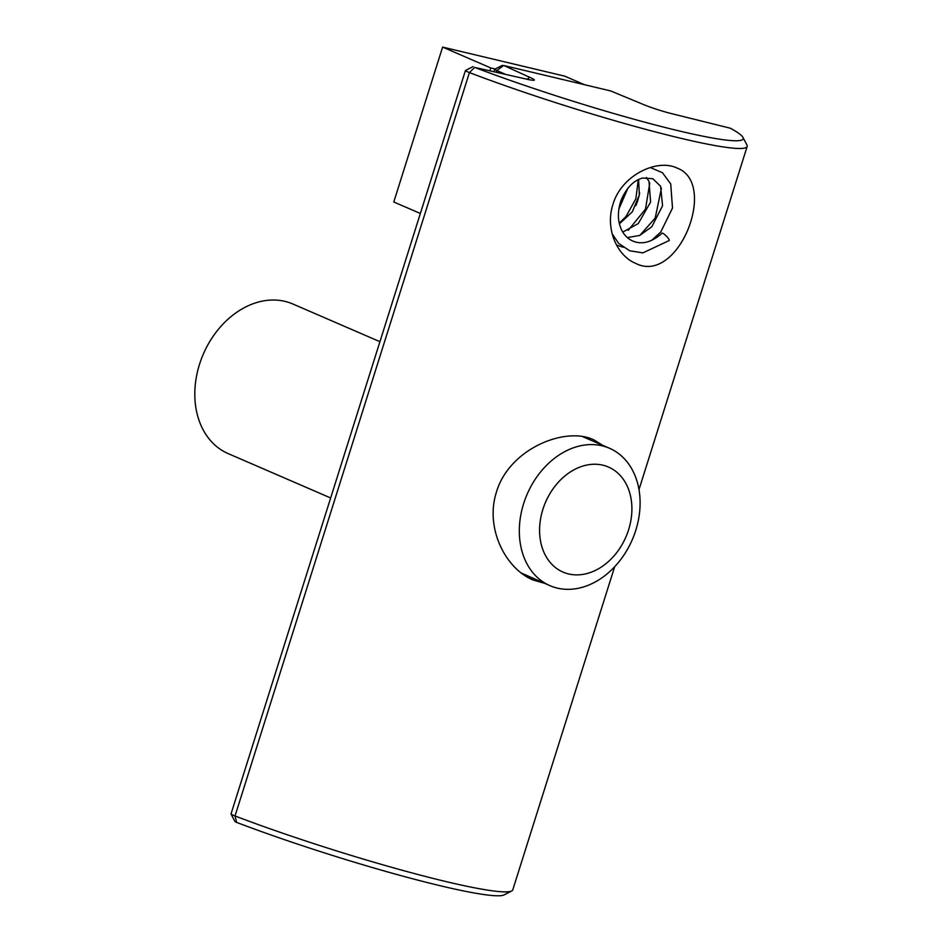 <?xml version="1.0" encoding="UTF-8"?>
<svg xmlns="http://www.w3.org/2000/svg" width="942" height="942" viewBox="0 0 942 942"><rect width="100%" height="100%" fill="white"/><g stroke="black" fill="none" stroke-linecap="round" stroke-linejoin="round"><path stroke-width="1.41" d="M612.924 204.508C621.284 175.342 656.986 158.374 676.827 167.982C718.699 182.748 678.405 285.556 635.556 263.324C616.833 255.659 605.047 228.482 612.924 204.508M526.178 79.046A22.408 1.931 17.5 0 0 534.173 80.188A22.408 1.931 17.5 0 0 529.71 77.303L503.852 65.528L610.663 90.927L642.621 104.162A22.408 1.931 17.5 0 0 672.647 113.888L730.262 128.194A177.261 15.296 -162.5 0 1 742.944 137.367A177.261 15.296 -162.5 0 1 655.326 124.98A177.261 15.296 -162.5 0 1 474.674 67.4L526.178 79.046M502.404 65.316L494.774 69.249A10.185 0.883 17.5 0 0 494.715 69.308A10.185 0.883 17.5 0 0 496.799 70.556L504.523 73.9M473.108 66.564L465.478 70.497A10.185 0.883 17.5 0 0 465.419 70.556A10.185 0.883 17.5 0 0 469.422 72.581A183.372 15.826 17.5 0 0 649.568 130.385A183.372 15.826 17.5 0 0 747.171 146.469A183.372 15.826 17.5 0 0 746.924 144.962L742.944 137.367M614.655 566.754L512.778 889.872A183.372 15.826 -162.5 0 1 511.718 890.967A183.372 15.826 -162.5 0 1 235.029 815.972A10.185 0.883 -162.5 0 1 231.037 814.041A10.185 0.883 -162.5 0 1 231.025 813.947L465.419 70.556M544.382 583.263L532.995 579.978C505.089 568.391 484.906 527.602 496.446 492.077C509.01 449.122 564.882 426.078 593.684 439.773L602.892 445.401M231.037 814.041L235.029 821.636L236.63 822.401A177.261 15.296 17.5 0 0 504.088 894.9L511.718 890.967M527.826 577.375L533.749 578.659M639.653 193.004A50.939 38.963 -66.6 0 1 635.85 205.662M490.005 70.45L490.782 67.954L495.233 69.013M584.44 84.686L564.67 76.137L442.61 47.1L393.78 201.977L420.356 213.481M442.61 47.1L490.782 67.954M612.159 233.781L618.611 243.342L629.68 250.76L642.88 252.892L669.209 240.516A5.099 1.036 -134.3 0 0 667.478 237.337A5.099 1.036 -134.3 0 0 663.239 233.522A5.099 1.036 -134.3 0 0 662.085 233.227C651.746 242.306 641.973 244.908 632.788 241.022C628.149 239.044 624.499 235.5 621.838 230.413C617.563 221.7 617.293 211.738 621.002 200.528C626.265 187.988 633.471 180.487 642.621 178.05L652.782 178.674L660.577 186.245L662.579 205.733L651.793 226.775L639.665 235.465L627.348 237.584M521.291 573.007L549.975 585.677A74.877 57.274 113.4 0 0 632.27 539.719A74.877 57.274 113.4 0 0 609.462 448.251A74.877 57.274 113.4 0 0 523.634 503.629A74.877 57.274 113.4 0 0 549.975 585.677M542.875 509.375A57.227 43.779 -66.6 0 1 622.014 477.57A57.227 43.779 -66.6 0 1 592.318 571.759A57.227 43.779 -66.6 0 1 542.875 509.375M330.654 497.965L228.176 453.608A81.495 62.337 -66.6 0 1 199.516 364.295A81.495 62.337 -66.6 0 1 292.915 304.019L379.932 341.687M529.71 77.303L527.061 79.258M503.216 65.834L496.799 70.556L496.363 71.957M236.63 822.401L235.029 815.972L469.422 72.581L474.674 67.4M638.994 489.581L747.171 146.469M494.055 71.404L494.715 69.308M650.251 167.511L662.462 172.704L670.739 183.984L672.494 208.088L660.731 232.062L651.581 240.41M623.192 247.251L616.586 245.097M661.437 188.165L655.208 218.038L639.877 235.37M649.768 183.125L645.482 209.124L628.22 230.307M638.276 179.675L635.874 198.786L626.041 216.46L619.283 223.172M618.812 209.218L627.925 188.141M619.424 223.819L632.294 211.844L639.335 195.029L638.605 179.522M646.4 177.485L648.991 181.359L650.604 202.059L638.264 223.584L622.768 232.097M609.462 448.251L582.568 436.605"/></g></svg>
